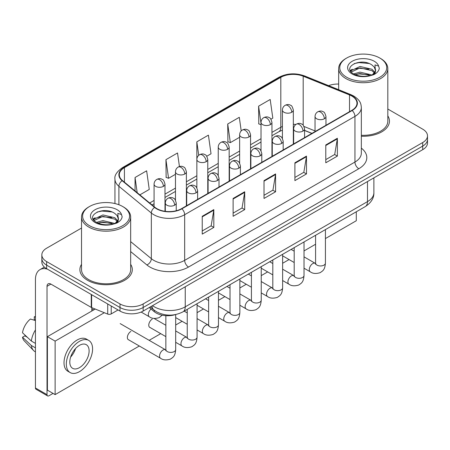 <?xml version="1.0" encoding="UTF-8"?>
<svg xmlns="http://www.w3.org/2000/svg" width="450" height="450" viewBox="0 0 450 450"><rect width="100%" height="100%" fill="white"/><g stroke="black" fill="none" stroke-linecap="round" stroke-linejoin="round"><path stroke-width="0.67" d="M311.844 133.431L304.571 130.489M175.483 314.589A16.38 9.456 180 0 1 154.271 311.698L149.248 307.558M81.523 264.341A26.207 15.131 0 0 0 79.886 269.606A26.207 15.131 0 0 0 87.564 280.305A26.207 15.131 0 0 0 116.128 283.584A26.207 15.131 0 0 0 132.306 269.606A26.207 15.131 0 0 0 130.669 264.341A26.207 15.131 0 0 1 132.306 269.606A26.207 15.131 0 0 1 116.128 283.584A26.207 15.131 0 0 1 87.564 280.305A26.207 15.131 0 0 1 79.886 269.606A26.207 15.131 0 0 1 81.523 264.341M351.849 96.064A17.471 10.086 180 0 1 356.968 103.196A17.471 10.086 180 0 1 351.849 110.334L181.581 208.637A17.471 10.086 180 0 1 154.912 207.292L122.473 180.546A17.471 10.086 180 0 1 119.312 174.757A17.471 10.086 180 0 1 124.431 167.625L280.817 77.338A17.471 10.086 180 0 1 303.193 76.207L349.521 94.933A17.471 10.086 180 0 1 351.849 96.064M352.159 95.889A17.91 10.339 0 0 0 349.768 94.731L303.441 75.999A17.91 10.339 0 0 0 280.507 77.158L124.121 167.445A17.91 10.339 0 0 0 122.113 180.686L154.553 207.433A17.91 10.339 0 0 0 181.89 208.817L352.159 110.509A17.91 10.339 0 0 0 352.159 95.889M81.523 228.06L46.637 248.203A16.38 9.456 0 0 0 41.839 254.891L41.839 262.024A16.38 9.456 0 0 0 46.637 268.712L119.998 311.068L119.998 307.502A16.38 9.456 0 0 0 143.162 307.502L422.702 146.109A16.38 9.456 0 0 0 427.5 139.421A16.38 9.456 0 0 1 422.702 146.109L143.162 307.502A16.38 9.456 0 0 1 119.998 307.502L46.637 265.146L119.998 307.502L119.998 303.936A16.38 9.456 0 0 0 143.162 303.936L422.702 142.543A16.38 9.456 0 0 0 427.5 135.855A16.38 9.456 0 0 0 422.702 129.167L387.816 109.024M41.839 258.457A16.38 9.456 0 0 0 46.637 265.146A16.38 9.456 0 0 1 41.839 258.457M202.236 216.281L202.236 234.118L213.817 227.43L213.817 209.599L202.236 216.281M202.236 230.951L211.157 225.804L213.773 210.189A4.371 2.52 -120 0 0 213.817 209.599M211.078 225.849L213.817 227.43M233.123 198.45L233.123 216.287L244.71 209.599L244.71 191.762L233.123 198.45M233.123 213.12L242.049 207.968L244.659 192.358A4.371 2.52 -120 0 0 244.71 191.762M241.971 208.013L244.71 209.599M325.789 144.951L325.789 162.782L337.371 156.099L337.371 138.263L325.789 144.951M325.789 159.621L334.71 154.468L337.326 138.853A4.371 2.52 -120 0 0 337.371 138.263M334.631 154.513L337.371 156.099M294.902 162.782L294.902 180.619L306.484 173.931L306.484 156.099L294.902 162.782M294.902 177.452L303.823 172.305L306.439 156.69A4.371 2.52 -120 0 0 306.484 156.099M303.744 172.35L306.484 173.931M264.015 180.619L264.015 198.45L275.597 191.762L275.597 173.931L264.015 180.619M264.015 195.289L272.936 190.136L275.552 174.521A4.371 2.52 -120 0 0 275.597 173.931M272.858 190.181L275.597 191.762M361.339 136.237A26.207 15.131 0 0 0 389.452 121.146A26.207 15.131 0 0 0 387.816 115.881A26.207 15.131 0 0 1 389.452 121.146A26.207 15.131 0 0 1 361.339 136.237M338.67 84.06A16.38 9.456 0 0 0 328.629 85.652M41.839 254.891A16.38 9.456 0 0 0 46.637 261.579L119.998 303.936M139.849 194.873L149.254 189.444L146.638 170.809L135.056 177.497L135.056 190.918M241.211 130.905L239.304 117.309L227.722 123.998L227.908 141.722M270.917 119.199L272.807 118.108L270.191 99.478L258.609 106.166L258.795 123.891M179.432 166.539L177.525 152.977L165.943 159.666L166.129 177.39M206.747 156.251L211.028 153.776L208.412 135.141L196.83 141.829L196.852 159.649M196.83 141.829L198.726 155.323M227.722 123.998L230.333 142.627L239.636 137.261M230.333 142.627L227.722 141.654M261.023 124.723L258.609 123.817M258.609 106.166L261.023 123.384M165.943 159.666L168.559 178.296L175.466 174.308M168.559 178.296L165.943 177.317M135.056 177.497L137.183 192.673M119.998 311.068A16.38 9.456 0 0 0 143.162 311.068L422.702 149.676A16.38 9.456 0 0 0 427.5 142.987L427.5 135.855M111.212 305.994L111.212 313.909L118.069 309.954M47.453 269.184A21.842 12.611 -120 0 0 39.966 269.64A21.842 12.611 -120 0 0 35.438 279.636L35.438 387.973L47.025 394.661L47.025 286.324A5.462 3.15 60 0 1 48.156 283.826A5.462 3.15 60 0 1 50.884 284.096L91.254 307.406L91.254 294.474M47.025 394.661A2.728 1.575 120 0 0 47.587 395.91L36.006 389.228A2.728 1.575 -60 0 1 35.438 387.973M47.587 395.91A2.728 1.575 120 0 0 48.954 395.775L53.044 393.412M91.811 311.023L91.811 307.659M111.212 313.909A2.728 1.575 180 0 1 107.719 314.089L91.62 307.581A2.728 1.575 180 0 1 91.254 307.406M361.339 135.287A24.57 14.186 0 0 0 387.816 121.146L387.816 68.535A24.57 14.186 0 0 0 380.616 58.506L379.845 58.056A23.479 13.556 0 0 0 346.641 58.056A23.479 13.556 0 0 0 346.641 77.231A23.479 13.556 0 0 0 379.845 77.231A23.479 13.556 0 0 0 379.845 58.056L380.616 58.506M346.641 58.056L345.87 58.506A24.57 14.186 0 0 0 338.67 68.535A24.57 14.186 0 0 0 345.87 78.564A24.57 14.186 0 0 0 372.645 81.641A24.57 14.186 0 0 0 387.816 68.535M375.407 71.168L375.587 70.318A12.341 7.127 0 0 0 374.192 67.028L371.981 65.014C360.602 56.964 341.646 67.466 353.346 73.71C358.127 76.297 363.774 76.961 370.288 75.69L373.753 74.683C377.089 72.973 378.934 70.836 379.299 68.276L378.619 66.06L374.968 64.918L375.401 71.168L372.386 74.801M353.711 73.924L360.045 72.135L372.099 75.009M368.916 74.773L359.077 73.929L355.168 74.638L360.045 73.547L370.727 75.594M350.949 71.634L351.321 70.566L360.045 66.471L371.97 69.261L374.839 72.242M351.287 72.039L360.045 67.888L371.97 70.672L374.361 72.917M374.192 67.028L375.576 70.487M375.587 70.667L375.165 72.838L374.214 74.441M350.241 70.442L352.327 69.272M354.24 63.591L359.077 62.606L369.039 63.484M350.505 70.971L351.382 70.453M355.151 68.979L359.077 68.271L368.916 69.114M89.494 206.522L88.723 206.966A24.57 14.186 0 0 0 81.523 216.996L81.523 269.606A24.57 14.186 0 0 0 88.723 279.636A24.57 14.186 0 0 0 115.498 282.713A24.57 14.186 0 0 0 130.669 269.606L130.669 216.996A24.57 14.186 0 0 0 123.474 206.966L122.698 206.522A23.479 13.556 0 0 0 89.494 206.522A23.479 13.556 0 0 0 89.494 225.692A23.479 13.556 0 0 0 122.698 225.692A23.479 13.556 0 0 0 122.698 206.522L123.474 206.966M81.523 216.996A24.57 14.186 0 0 0 88.723 227.025A24.57 14.186 0 0 0 115.498 230.102A24.57 14.186 0 0 0 130.669 216.996M118.26 219.628L118.44 218.779A12.341 7.127 0 0 0 117.045 215.488L114.834 213.474C103.461 205.425 84.499 215.927 96.204 222.171C100.98 224.758 106.627 225.422 113.141 224.156L116.606 223.144C119.942 221.434 121.793 219.296 122.158 216.737L121.478 214.521L117.827 213.379L118.254 219.628L115.245 223.262M96.57 222.384L102.904 220.596L114.953 223.47M111.769 223.239L101.931 222.396L98.021 223.099L102.904 222.007L113.586 224.055M93.802 220.095L94.174 219.026L102.904 214.931L114.823 217.721L117.692 220.708M94.14 220.506L102.904 216.349L114.823 219.133L117.219 221.377M117.045 215.488L118.434 218.947M118.44 219.229L118.018 221.299L117.067 222.907M93.094 218.903L95.186 217.732M97.093 212.051L101.931 211.067L111.892 211.95M93.358 219.437L94.236 218.914M98.004 217.446L101.931 216.731L111.769 217.575M130.882 331.442A4.916 2.835 120 0 0 130.849 331.464A4.916 2.835 120 0 0 127.637 335.796A4.916 2.835 120 0 0 128.391 339.733A4.916 2.835 120 0 0 128.717 339.879M152.274 319.095A4.916 2.835 120 0 0 152.235 319.118A4.916 2.835 120 0 0 149.029 323.449A4.916 2.835 120 0 0 149.777 327.386A4.916 2.835 120 0 0 150.109 327.527M325.418 238.573L356.293 220.742L356.293 211.776M104.327 312.716L55.131 341.117L55.131 394.616L139.331 346.005M149.158 340.329L160.718 333.658M175.686 325.018L182.109 321.306M197.072 312.666L203.501 308.959M218.464 300.319L224.893 296.606M239.856 287.966L246.279 284.259M261.242 275.619L267.671 271.907M282.634 263.273L289.063 259.56M304.026 250.92L315.585 244.243M95.242 309.043L47.407 336.662L47.407 390.161L55.131 394.616M55.131 341.117L47.407 336.662M335.509 223.774A18.562 10.721 120 0 0 336.6 223.194A18.562 10.721 120 0 0 337.697 222.514M79.459 367.644A13.652 7.881 120 0 0 88.374 355.618A13.652 7.881 120 0 0 86.282 344.678A13.652 7.881 120 0 0 79.459 345.353A13.652 7.881 120 0 0 70.538 357.384A13.652 7.881 120 0 0 72.63 368.319A13.652 7.881 120 0 0 79.459 367.644M70.633 357.064A13.652 7.881 120 0 0 75.532 348.576M35.438 317.166L34.284 316.811L34.284 319.556L35.438 320.226M88.74 340.419L86.422 339.086A18.562 10.721 120 0 0 77.141 340.003A18.562 10.721 120 0 0 65.014 356.361A18.562 10.721 120 0 0 67.854 371.239L70.172 372.577A18.562 10.721 120 0 0 79.459 371.655A18.562 10.721 120 0 0 91.586 355.298A18.562 10.721 120 0 0 88.74 340.419A18.562 10.721 120 0 0 79.459 341.342A18.562 10.721 120 0 0 67.326 357.699A18.562 10.721 120 0 0 70.172 372.577M35.438 329.929A18.017 10.401 120 0 0 31.343 341.032L22.5 332.764A14.197 8.196 120 0 1 30.42 319.044L35.438 320.563M35.438 343.401L31.343 341.032M27.281 337.241L24.874 335.852L22.5 337.219L31.343 345.493L35.438 347.856M31.343 345.493A18.017 10.401 120 0 0 33.564 350.522A18.017 10.401 120 0 0 34.926 351.596L35.438 351.894M35.438 316.491A14.197 8.196 120 0 0 34.284 316.811M22.5 337.219A14.197 8.196 120 0 0 24.176 340.751L33.564 350.522M154.271 310.247L154.271 311.698M361.339 148.134A27.304 15.761 180 0 1 358.802 168.739L188.528 267.041A5.462 3.15 60 0 1 184.669 260.353L354.943 162.051A21.842 12.611 0 0 0 361.339 153.129L361.339 107.477A21.842 12.611 180 0 1 354.943 116.392A5.462 3.15 -120 0 0 352.159 110.509M188.528 267.041A27.304 15.761 180 0 1 149.917 267.041A27.304 15.761 180 0 1 146.863 264.938L130.669 251.584M154.553 207.433A5.462 3.651 129.5 0 0 151.335 213.019L151.335 258.671A21.842 12.611 0 0 0 153.782 260.353A21.842 12.611 0 0 0 184.669 260.353L184.669 214.701A21.842 12.611 180 0 1 151.335 213.019L118.896 186.272A21.842 12.611 180 0 1 114.947 179.038L114.947 203.546M361.339 107.477C360.984 103.725 360.636 100.603 353.812 96.064L350.938 94.669A5.462 2.559 112 0 0 349.768 94.731M350.938 94.669L304.611 75.943C295.566 72.742 286.982 73.204 278.859 77.332A5.462 3.15 60 0 1 280.507 77.158M124.121 167.445A5.462 3.15 -120 0 0 122.473 167.619C116.803 171.697 114.294 175.5 114.947 179.038M122.113 180.686A5.462 3.651 129.5 0 0 118.896 186.272L118.896 204.739M304.611 75.943A5.462 2.559 112 0 0 303.441 75.999M181.89 208.817A5.462 3.15 60 0 1 184.669 214.701L354.943 116.392L354.943 162.051A5.462 3.15 60 0 0 358.802 168.739M143.162 303.936L143.162 311.068M422.702 142.543L422.702 149.676M46.637 261.579L46.637 268.712M130.669 241.633L151.335 258.671A5.462 3.651 -50.5 0 1 146.863 264.938M124.431 167.625L124.431 182.16M349.521 94.933L349.521 111.679M303.193 76.207L303.193 125.252M315.039 130.928L304.014 126.472M295.926 124.442A17.471 10.086 0 0 0 293.332 124.318M282.414 126.456A17.471 10.086 0 0 0 280.817 127.271L271.946 132.39M280.817 77.338L280.817 127.271A9.827 5.676 60 0 1 278.781 131.771L271.946 135.714M261.023 138.696L250.554 144.743M239.636 151.048L229.162 157.089M218.244 163.395L207.776 169.442M196.852 175.748L186.384 181.789M175.466 188.094L164.993 194.141M154.074 200.441L149.681 202.978M311.963 133.363L305.145 130.607A9.827 4.601 -68 0 1 304.571 130.264M264.015 181.181L275.552 174.521M294.902 163.35L306.439 156.69M325.789 145.519L337.326 138.853M233.123 199.018L244.659 192.358M202.236 216.849L213.773 210.189M152.55 305.646A21.842 12.611 0 0 0 154.361 306.832A21.842 12.611 0 0 0 185.248 306.832L367.487 201.617A21.842 12.611 0 0 0 373.888 192.701C374.046 198.118 371.16 202.759 365.226 206.618L182.987 311.833A10.918 6.306 60 0 0 185.248 306.832L185.248 286.768M367.487 181.553L367.487 201.617A10.918 6.306 60 0 1 365.226 206.618M151.954 305.994A10.918 7.307 129.5 0 0 153.911 309.96L150.278 306.962M324.36 118.761A5.462 3.15 0 0 0 325.963 116.528C325.097 113.372 324.231 111.825 323.37 111.881C321.789 110.767 319.922 110.739 317.773 111.802A5.462 3.15 60 0 1 320.501 112.073A5.462 3.15 -120 0 1 324.36 118.761A5.462 3.15 0 0 1 316.637 118.761A5.462 3.15 0 0 1 315.039 116.528C315.124 114.457 316.035 112.883 317.773 111.802M304.026 268.2L310.32 271.834A4.916 2.835 -60 0 1 309.566 267.896A4.916 2.835 -60 0 1 312.778 263.565A4.916 2.835 -60 0 1 312.998 263.447A4.916 2.835 -60 0 1 315.236 263.323L304.026 256.849M315.866 263.818L315.428 264.184L315.585 263.121A4.916 2.835 -0 0 0 317.025 265.129A4.916 2.835 -0 0 0 323.752 265.247A4.916 2.835 -0 0 0 325.418 263.121C324.855 270.051 322.858 270.793 320.113 272.683C316.007 273.932 312.744 273.651 310.32 271.834M291.735 112.269A5.462 3.15 0 0 0 293.332 110.042C292.472 106.886 291.606 105.334 290.745 105.396C289.164 104.282 287.297 104.254 285.142 105.311A5.462 3.15 60 0 1 287.876 105.581A5.462 3.15 -120 0 1 291.735 112.269A5.462 3.15 0 0 1 284.012 112.269A5.462 3.15 0 0 1 282.414 110.042C282.499 107.972 283.404 106.397 285.142 105.311M302.974 131.108A5.462 3.15 0 0 0 304.571 128.88C303.705 125.719 302.839 124.172 301.978 124.234C300.397 123.12 298.53 123.092 296.381 124.149A5.462 3.15 60 0 1 299.109 124.419A5.462 3.15 -120 0 1 302.974 131.108A5.462 3.15 0 0 1 295.251 131.108A5.462 3.15 0 0 1 293.647 128.88C293.732 126.81 294.643 125.235 296.381 124.149M282.634 280.547L288.934 284.186A4.916 2.835 -60 0 1 288.18 280.243A4.916 2.835 -60 0 1 291.386 275.918A4.916 2.835 -60 0 1 291.606 275.799A4.916 2.835 -60 0 1 293.844 275.67L282.634 269.201M294.48 276.165L294.036 276.531L294.199 275.468A4.916 2.835 -0 0 0 295.633 277.476A4.916 2.835 -0 0 0 302.361 277.599A4.916 2.835 -0 0 0 304.026 275.468C303.469 282.398 301.466 283.14 298.721 285.03C294.615 286.279 291.353 285.998 288.934 284.186M281.582 143.454A5.462 3.15 0 0 0 283.179 141.227C282.313 138.071 281.452 136.524 280.592 136.581C279.006 135.467 277.144 135.439 274.989 136.502A5.462 3.15 60 0 1 277.718 136.772A5.462 3.15 -120 0 1 281.582 143.454A5.462 3.15 0 0 1 273.859 143.454A5.462 3.15 0 0 1 272.261 141.227C272.34 139.157 273.251 137.582 274.989 136.502M261.242 292.899L267.542 296.533A4.916 2.835 -60 0 1 266.788 292.596A4.916 2.835 -60 0 1 270 288.264A4.916 2.835 -60 0 1 270.214 288.146A4.916 2.835 -60 0 1 272.452 288.022L261.242 281.548M273.088 288.517L272.649 288.877L272.807 287.82A4.916 2.835 -0 0 0 274.247 289.822A4.916 2.835 -0 0 0 280.969 289.946A4.916 2.835 -0 0 0 282.634 287.82C282.077 294.75 280.08 295.487 277.335 297.382C273.223 298.631 269.961 298.35 267.542 296.533M260.19 155.807A5.462 3.15 0 0 0 261.793 153.579C260.927 150.418 260.061 148.871 259.2 148.933C257.619 147.819 255.752 147.791 253.597 148.849A5.462 3.15 60 0 1 256.331 149.119A5.462 3.15 -120 0 1 260.19 155.807A5.462 3.15 0 0 1 252.467 155.807A5.462 3.15 0 0 1 250.869 153.579C250.954 151.509 251.859 149.929 253.597 148.849M239.856 305.246L246.15 308.88A4.916 2.835 -60 0 1 245.396 304.942A4.916 2.835 -60 0 1 248.608 300.617A4.916 2.835 -60 0 1 248.828 300.499A4.916 2.835 -60 0 1 251.066 300.369L239.856 293.901M251.696 300.864L251.257 301.23L251.415 300.167A4.916 2.835 -0 0 0 252.855 302.175A4.916 2.835 -0 0 0 259.582 302.299A4.916 2.835 -0 0 0 261.242 300.167C260.685 307.097 258.688 307.839 255.943 309.729C251.837 310.978 248.574 310.697 246.15 308.88M238.804 168.154A5.462 3.15 0 0 0 240.401 165.926C239.535 162.771 238.669 161.224 237.808 161.28C236.227 160.166 234.36 160.138 232.211 161.196A5.462 3.15 60 0 1 234.939 161.471A5.462 3.15 -120 0 1 238.804 168.154A5.462 3.15 0 0 1 231.081 168.154A5.462 3.15 0 0 1 229.477 165.926C229.562 163.856 230.473 162.281 232.211 161.196M218.464 317.599L224.758 321.233A4.916 2.835 -60 0 1 224.01 317.295A4.916 2.835 -60 0 1 227.216 312.964A4.916 2.835 -60 0 1 227.436 312.846A4.916 2.835 -60 0 1 229.674 312.722L218.464 306.248M230.31 313.217L229.866 313.577L230.023 312.519A4.916 2.835 -0 0 0 231.463 314.522A4.916 2.835 -0 0 0 238.191 314.646A4.916 2.835 -0 0 0 239.856 312.519C239.293 319.449 237.296 320.186 234.551 322.082C230.445 323.331 227.183 323.044 224.758 321.233M270.343 124.622A5.462 3.15 0 0 0 271.946 122.394C271.08 119.233 270.214 117.686 269.353 117.748C267.773 116.634 265.905 116.606 263.756 117.664A5.462 3.15 60 0 1 266.484 117.934A5.462 3.15 -120 0 1 270.343 124.622A5.462 3.15 0 0 1 262.626 124.622A5.462 3.15 0 0 1 261.023 122.394C261.107 120.324 262.018 118.744 263.756 117.664M248.957 136.969A5.462 3.15 0 0 0 250.554 134.741C249.688 131.586 248.828 130.033 247.961 130.095C246.381 128.981 244.513 128.953 242.364 130.011A5.462 3.15 60 0 1 245.093 130.281A5.462 3.15 -120 0 1 248.957 136.969A5.462 3.15 0 0 1 241.234 136.969A5.462 3.15 0 0 1 239.636 134.741C239.715 132.671 240.626 131.096 242.364 130.011M227.565 149.321A5.462 3.15 0 0 0 229.162 147.088C228.302 143.933 227.436 142.386 226.575 142.442C224.994 141.328 223.127 141.306 220.972 142.363A5.462 3.15 60 0 1 223.706 142.633A5.462 3.15 -120 0 1 227.565 149.321A5.462 3.15 0 0 1 219.842 149.321A5.462 3.15 0 0 1 218.244 147.088C218.329 145.018 219.234 143.443 220.972 142.363M47.025 286.324L50.884 284.096M91.62 294.683L91.62 307.581M107.719 314.089L107.719 303.975M378.619 66.06A15.621 9.017 0 0 0 374.287 61.267A15.621 9.017 0 0 0 352.198 61.267A15.621 9.017 0 0 0 352.198 74.019A15.621 9.017 0 0 0 370.288 75.69M372.234 75.201A12.341 7.127 0 0 0 375.564 70.723M121.478 214.521A15.621 9.017 0 0 0 117.141 209.728A15.621 9.017 0 0 0 95.051 209.728A15.621 9.017 0 0 0 95.051 222.48A15.621 9.017 0 0 0 113.141 224.156M115.093 223.661A12.341 7.127 0 0 0 118.423 219.184M217.412 180.506A5.462 3.15 0 0 0 219.009 178.279C218.143 175.118 217.282 173.571 216.416 173.632C214.836 172.519 212.974 172.491 210.819 173.548A5.462 3.15 60 0 1 213.547 173.818A5.462 3.15 -120 0 1 217.412 180.506A5.462 3.15 0 0 1 209.689 180.506A5.462 3.15 0 0 1 208.091 178.279C208.17 176.209 209.081 174.628 210.819 173.548M197.072 329.946L203.372 333.579A4.916 2.835 -60 0 1 202.618 329.642A4.916 2.835 -60 0 1 205.83 325.311A4.916 2.835 -60 0 1 206.044 325.192A4.916 2.835 -60 0 1 208.282 325.069L197.072 318.6M208.918 325.564L208.479 325.929L208.637 324.866A4.916 2.835 -0 0 0 210.077 326.874A4.916 2.835 -0 0 0 216.799 326.998A4.916 2.835 -0 0 0 218.464 324.866C217.907 331.796 215.91 332.539 213.165 334.429C209.053 335.678 205.791 335.396 203.372 333.579M196.02 192.853A5.462 3.15 0 0 0 197.618 190.626C196.757 187.47 195.891 185.917 195.03 185.979C193.449 184.866 191.582 184.838 189.428 185.895A5.462 3.15 60 0 1 192.161 186.165A5.462 3.15 -120 0 1 196.02 192.853A5.462 3.15 0 0 1 188.297 192.853A5.462 3.15 0 0 1 186.699 190.626C186.784 188.556 187.689 186.981 189.428 185.895M175.686 342.298L181.98 345.932A4.916 2.835 -60 0 1 181.226 341.994A4.916 2.835 -60 0 1 184.438 337.663A4.916 2.835 -60 0 1 184.657 337.545A4.916 2.835 -60 0 1 186.896 337.421L175.686 330.947M187.526 337.916L187.088 338.276L187.245 337.219A4.916 2.835 -0 0 0 188.685 339.221A4.916 2.835 -0 0 0 195.407 339.345A4.916 2.835 -0 0 0 197.072 337.219C196.515 344.149 194.518 344.886 191.773 346.781C187.667 348.03 184.399 347.743 181.98 345.932M174.628 205.206A5.462 3.15 0 0 0 176.231 202.978C175.365 199.817 174.499 198.27 173.638 198.332C172.058 197.218 170.19 197.19 168.041 198.248A5.462 3.15 60 0 1 170.769 198.518A5.462 3.15 -120 0 1 174.628 205.206A5.462 3.15 0 0 1 166.911 205.206A5.462 3.15 0 0 1 165.308 202.978C165.392 200.908 166.303 199.328 168.041 198.248M128.104 339.525L160.588 358.279A4.916 2.835 -60 0 1 159.834 354.341A4.916 2.835 -60 0 1 163.046 350.01A4.916 2.835 -60 0 1 163.266 349.892A4.916 2.835 -60 0 1 165.504 349.768L120.178 323.601M166.134 350.263L165.696 350.629L165.853 349.566A4.916 2.835 -0 0 0 167.293 351.574A4.916 2.835 -0 0 0 174.021 351.692A4.916 2.835 -0 0 0 175.686 349.566C175.123 356.496 173.126 357.238 170.381 359.128C166.275 360.377 163.013 360.096 160.588 358.279M206.173 161.668A5.462 3.15 0 0 0 207.776 159.441C206.91 156.285 206.044 154.732 205.183 154.794C203.602 153.681 201.735 153.653 199.586 154.71A5.462 3.15 60 0 1 202.314 154.98A5.462 3.15 -120 0 1 206.173 161.668A5.462 3.15 0 0 1 198.456 161.668A5.462 3.15 0 0 1 196.852 159.441C196.937 157.371 197.848 155.796 199.586 154.71M184.787 174.021A5.462 3.15 0 0 0 186.384 171.787C185.518 168.632 184.657 167.085 183.791 167.141C182.211 166.028 180.343 166.005 178.194 167.062A5.462 3.15 60 0 1 180.922 167.333A5.462 3.15 -120 0 1 184.787 174.021A5.462 3.15 0 0 1 177.064 174.021A5.462 3.15 0 0 1 175.466 171.787C175.545 169.718 176.456 168.143 178.194 167.062M163.395 186.368A5.462 3.15 0 0 0 164.993 184.14C164.126 180.984 163.266 179.432 162.405 179.494C160.819 178.38 158.957 178.352 156.803 179.409A5.462 3.15 60 0 1 159.536 179.679A5.462 3.15 -120 0 1 163.395 186.368A5.462 3.15 0 0 1 155.672 186.368A5.462 3.15 0 0 1 154.074 184.14C154.153 182.07 155.064 180.495 156.803 179.409M162.208 315.186L159.148 317.644C155.042 318.892 151.774 318.611 149.355 316.794A4.916 2.835 -60 0 1 148.337 314.544A4.916 2.835 -60 0 1 151.065 309.054M278.859 77.332L122.473 167.619M305.145 130.607L304.571 130.382M293.664 128.475L293.332 128.469M282.414 130.151L278.781 131.771M261.023 142.02L250.554 148.067M239.636 154.373L229.162 160.414M218.244 166.719L207.776 172.766M196.852 179.072L186.384 185.113M175.466 191.419L164.993 197.466M154.074 203.766L152.055 204.936M182.987 311.833C174.201 316.249 165.409 316.249 156.623 311.833L153.911 309.96M373.888 192.701L373.888 177.862M315.574 263.498L315.236 263.323M325.418 229.601L325.418 263.121M325.963 125.28L325.963 116.528M294.199 262.524L282.634 255.847M315.585 235.277L315.585 263.121M315.039 131.586L315.039 116.528M294.199 251.173L291.122 249.401M293.332 144.118L293.332 110.042M282.414 138.437L282.414 110.042M294.182 275.85L293.844 275.67M304.026 241.954L304.026 275.468M304.571 137.627L304.571 128.88M272.807 274.871L261.242 268.2M294.199 247.624L294.199 275.468M293.647 143.933L293.647 128.88M272.807 263.526L269.73 261.748M272.79 288.197L272.452 288.022M282.634 254.301L282.634 287.82M283.179 149.979L283.179 141.227M251.415 287.224L239.856 280.547M272.807 259.976L272.807 287.82M272.261 156.285L272.261 141.227M251.415 275.873L248.344 274.101M251.404 300.549L251.066 300.369M261.242 266.648L261.242 300.167M261.793 162.326L261.793 153.579M230.023 299.571L218.464 292.899M251.415 272.323L251.415 300.167M250.869 168.632L250.869 153.579M230.023 288.225L226.952 286.447M230.012 312.896L229.674 312.722M239.856 279L239.856 312.519M240.401 174.679L240.401 165.926M208.637 311.923L197.072 305.246M230.023 284.676L230.023 312.519M229.477 180.984L229.477 165.926M208.637 300.572L205.56 298.8M271.946 156.465L271.946 122.394M261.023 150.789L261.023 122.394M250.554 168.817L250.554 134.741M239.636 163.136L239.636 134.741M229.162 181.164L229.162 147.088M218.244 175.489L218.244 147.088M39.966 269.64L44.381 267.086M338.67 89.707L338.67 68.535M208.62 325.249L208.282 325.069M218.464 291.347L218.464 324.866M219.009 187.026L219.009 178.279M187.245 324.27L175.686 317.599M208.637 297.022L208.637 324.866M208.091 193.331L208.091 178.279M187.245 312.924L184.174 311.147M187.228 337.596L186.896 337.421M197.072 303.699L197.072 337.219M197.618 199.378L197.618 190.626M165.853 336.623L149.49 327.173M187.245 309.375L187.245 337.219M186.699 205.684L186.699 190.626M165.853 325.271L153.996 318.426M165.842 349.948L165.504 349.768M175.686 314.55L175.686 349.566M176.231 210.746L176.231 202.978M165.853 315.669L165.853 349.566M165.308 211.337L165.308 202.978M91.811 308.801L93.741 309.909M207.776 193.517L207.776 159.441M196.852 187.836L196.852 159.441M186.384 205.864L186.384 171.787M175.466 200.188L175.466 171.787M164.993 211.292L164.993 184.14M149.355 316.794L141.148 312.058M154.074 206.601L154.074 184.14"/></g></svg>
